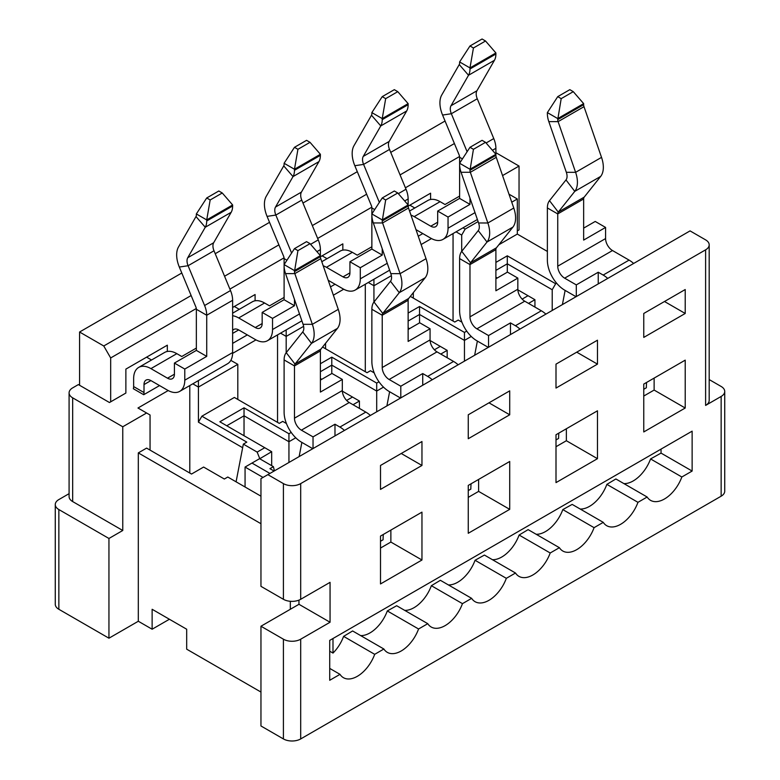 <?xml version="1.0" encoding="UTF-8"?>
<svg xmlns="http://www.w3.org/2000/svg" width="780" height="780" viewBox="0 0 780 780"><rect width="100%" height="100%" fill="white"/><g stroke="black" fill="none" stroke-linecap="round" stroke-linejoin="round"><path stroke-width="1.17" d="M508.979 194.161L517.316 198.978L517.316 234.078L547.375 251.433M517.316 230.89L519.041 229.895L519.041 166.062L502.554 175.578M462.969 227.838L465.143 229.096L478.111 221.608M511.748 202.186L517.316 198.978M465.143 229.096L461.692 235.082L461.692 251.394M498.878 244.725L517.316 234.078M522.142 299.11L528.021 295.718L517.852 289.848M497.299 277.982L495.895 277.163M495.895 262.402L507.292 255.82L555.662 283.744L556.608 283.198M709.186 379.567L721.149 386.47A12.217 7.049 180 0 1 724.727 391.462A12.217 7.049 180 0 1 721.149 396.445L721.149 496.187A12.217 7.049 0 0 0 724.727 491.195L724.727 391.462M495.895 152.724A12.217 7.049 0 0 1 496.587 153.095L519.041 166.062M456.056 231.826L461.692 235.082M453.053 233.571L453.053 321.048M528.538 303.401L534.934 299.705L528.021 295.718M495.895 270.387L507.292 263.806L507.292 255.82M507.292 272.21L507.292 263.806L552.211 289.731L555.662 283.744M562.399 304.59L565.13 290.413M552.211 289.731L552.211 310.479M267.872 474.64L283.413 483.61L283.413 599.303L260.959 586.336L260.959 478.627L690.056 230.89L705.608 239.87A12.217 7.049 180 0 1 709.186 244.852A12.217 7.049 180 0 1 705.608 249.834L300.69 483.61L300.69 599.303L330.057 582.348L330.057 622.245L300.69 639.2A12.217 7.049 180 0 1 283.413 639.2L260.959 626.233L260.959 725.966L283.413 738.933A12.217 7.049 0 0 0 300.69 738.933L721.149 496.187M709.186 244.852L709.186 400.442A12.217 7.049 180 0 1 705.608 405.424L721.149 396.445M580.193 509.028A27.846 16.078 120 0 0 606.859 484.37L615.878 478.969L647.146 497.016A27.846 16.078 120 0 0 650.569 500.35A27.846 16.078 120 0 0 681.837 476.99L692.133 471.052L692.133 431.155L329.716 640.399L329.716 680.287L340.012 674.349A27.846 16.078 -60 0 0 343.424 677.683A27.846 16.078 -60 0 0 374.692 654.322L383.887 649.018A27.846 16.078 -60 0 0 387.299 652.353A27.846 16.078 -60 0 0 418.567 628.992L387.309 610.935L396.669 605.728L427.762 623.678A27.846 16.078 120 0 0 431.184 627.013A27.846 16.078 120 0 0 462.452 603.652L471.637 598.348A27.846 16.078 120 0 0 475.059 601.682A27.846 16.078 120 0 0 506.327 578.321L515.512 573.017A27.846 16.078 120 0 0 518.934 576.352A27.846 16.078 120 0 0 550.202 552.991L559.396 547.687A27.846 16.078 120 0 0 562.809 551.021A27.846 16.078 120 0 0 594.077 527.66L562.809 509.603A27.846 16.078 -60 0 1 536.143 534.261M623.893 483.6A27.846 16.078 120 0 0 650.569 458.942L681.837 476.99M492.433 559.689A27.846 16.078 120 0 0 519.109 535.041L528.128 529.63L559.396 547.687M404.683 610.36A27.846 16.078 120 0 0 431.36 585.702L440.369 580.3L471.637 598.348M448.393 584.922A27.846 16.078 120 0 0 475.059 560.274L506.327 578.321M468.253 485.413L468.253 533.286L509.71 509.35L509.71 461.477L468.253 485.413M478.618 479.427L478.618 491.39L509.71 509.35M478.618 491.39L468.253 497.377M597.47 458.679L597.47 410.806L556.004 434.743L556.004 482.615L597.47 458.679L566.368 440.729L556.004 446.716M566.368 428.766L566.368 440.729M685.22 408.018L685.22 360.145L643.763 384.082L643.763 431.954L685.22 408.018L654.127 390.068L643.763 396.045M654.127 378.095L654.127 390.068M468.253 414.794L468.253 438.731L509.71 414.794L509.71 390.858L468.253 414.794M488.982 402.831L509.71 414.794M556.004 364.133L556.004 388.069L597.47 364.133L597.47 340.197L556.004 364.133M576.742 352.17L597.47 364.133M643.763 313.472L643.763 337.409L685.22 313.472L685.22 289.536L643.763 313.472M664.492 301.499L685.22 313.472M327.044 258.677L322.111 255.82M342.839 250.136L342.839 243.857L320.385 256.815M239.294 309.338L234.361 306.491M255.089 300.797L255.089 294.518L232.625 307.486M414.804 208.006L409.861 205.159M430.599 199.466L430.599 193.186L408.145 206.154M534.934 307.086L534.934 299.705M342.342 391.17L359.424 401.037L359.424 408.418M376.701 411.801L376.701 391.063L331.783 365.128L331.783 373.542M383.516 387.124L376.701 391.063L376.701 383.087L331.783 357.152L331.783 365.128L320.385 371.719M419.543 322.881L419.543 314.467L408.135 321.048M430.092 340.509L447.174 350.366L447.174 357.747M464.451 361.14L464.451 340.402L419.543 314.467L419.543 306.491L408.135 313.072M286.182 352.716L286.182 336.404L280.556 333.157M277.543 334.893L277.543 422.38M303.615 326.342L286.182 336.404L286.182 329.911M325.562 343.298L325.562 348.777M322.579 347.051L367.029 372.713L370.481 370.715L374.176 372.85M373.932 302.055L373.932 285.743L368.306 282.497M365.293 284.232L365.293 371.709M391.365 275.681L373.932 285.743L373.932 279.24M413.322 292.627L413.322 298.106M359.424 401.037L353.038 404.723M320.385 378.495L321.789 379.314M386.89 405.922L389.62 391.735M331.783 357.152L320.385 363.733M447.174 350.366L440.788 354.061M408.135 327.834L409.549 328.643M474.649 355.261L477.37 341.075M471.266 336.463L464.451 340.402L464.451 332.416L419.543 306.491M376.701 383.087L378.973 381.771M346.632 400.442L352.511 397.049M464.451 332.416L466.723 331.11M461.935 322.189L458.231 320.053L454.779 322.043L410.329 296.38M434.382 349.781L440.271 346.378M260.959 692.055L186.683 649.175L186.683 629.226L152.129 609.277L152.129 629.226L169.406 619.252M152.129 629.226L138.314 621.25L108.946 638.206L58.851 609.277A12.217 7.049 180 0 1 55.273 604.295L55.273 504.562A12.217 7.049 180 0 1 58.851 499.57L69.088 493.662M421.96 560.011L380.503 583.947L380.503 536.075L421.96 512.138L421.96 560.011L390.868 542.061L390.868 530.088M421.96 465.465L380.503 489.401L380.503 465.465L421.96 441.529L421.96 465.465L401.232 453.492M594.077 527.66L603.271 522.356A27.846 16.078 120 0 0 606.694 525.691A27.846 16.078 120 0 0 637.962 502.33L647.146 497.016M427.762 623.678L418.567 628.992M150.053 450.109L150.053 414.999L146.601 413L122.762 426.767L122.762 530.488L72.667 501.569L72.667 397.839A12.217 7.049 180 0 1 69.088 392.857A12.217 7.049 180 0 1 72.667 387.875L78.37 384.579L109.463 402.529L110.672 401.837L110.672 357.952L196.297 308.51M79.579 385.281L79.579 332.017L181.789 273.01M215.221 253.705L269.548 222.339M302.971 203.044L357.298 171.678M390.731 152.383L445.058 121.017M459.556 156.517L405.415 187.785M371.806 207.188L317.655 238.446M284.047 257.849L229.905 289.107M167.329 351.468L167.329 345.179L125.872 369.115L125.872 393.052L110.672 401.837M283.413 483.61A12.217 7.049 0 0 0 300.69 483.61M79.579 332.017L103.76 345.979L191.139 295.532M224.562 276.237L278.889 244.871M312.322 225.576L366.649 194.21M400.072 174.905L454.399 143.54M103.76 345.979L110.672 357.952M260.959 626.233L290.326 609.277L290.326 601.302M260.959 523.712L138.314 452.897L138.314 621.25M108.946 638.206L108.946 538.473L58.851 509.545A12.217 7.049 180 0 1 55.273 504.562M138.314 452.897L146.601 448.11L191.519 474.045L203.609 467.054L224.338 479.027L227.789 477.029L260.959 496.177M122.762 530.488L108.946 538.473M283.413 599.303A12.217 7.049 0 0 0 300.69 599.303M298.964 600.132L298.964 604.295L330.057 622.245M298.964 604.295L290.326 609.277M329.716 651.193L332.992 653.084A27.846 16.078 120 0 0 343.6 636.373L352.619 630.962L383.887 649.018M360.633 635.593A27.846 16.078 120 0 0 387.309 610.935M329.716 668.401L340.012 674.349M343.6 636.373L374.692 654.322M380.503 548.048L390.868 542.061M274.082 471.052L269.939 468.653L273.4 466.664L259.574 458.679L251.979 463.066L269.939 473.44M72.667 501.569A12.217 7.049 180 0 1 69.088 496.577L69.088 392.857M146.601 357.152L151.534 359.999M146.601 413L137.963 408.018L168.207 390.556M72.667 397.839L122.762 426.767M263.035 477.428L245.066 467.054L245.066 487.003M244.033 435.747L244.033 415.798L226.756 425.773M288.941 462.472L288.941 441.724L244.033 415.798L244.033 407.813L219.843 421.775L271.674 451.698L271.674 465.66M274.433 470.847L273.4 466.664M245.066 467.054L251.979 463.066M236.086 481.816L243.341 444.122L246.792 442.123L201.883 416.198L198.422 422.175L198.422 387.075L192.797 383.819M242.648 447.71L198.422 422.175M189.793 385.564L189.793 473.041M230.831 360.38L237.812 364.328L198.422 387.075L198.422 380.572M237.812 364.328L237.812 399.438M201.883 416.198L234.361 397.449L279.269 423.374L282.721 421.385L286.426 423.511M301.87 442.406L299.14 456.583M271.674 451.698L259.721 458.757M295.756 437.794L288.941 441.724L288.941 433.748L244.033 407.813M259.75 458.581L257.156 452.098L243.341 444.122M288.941 433.748L291.213 432.432M257.156 452.098L264.761 447.71M650.569 458.942L661.04 453.102L661.04 449.104M661.04 453.102L692.133 471.052M606.859 484.37L637.962 502.33M562.809 509.603L572.179 504.397L603.271 522.356M519.109 535.041L550.202 552.991M475.059 560.274L484.419 555.067L515.512 573.017M431.36 585.702L462.452 603.652M232.615 353.369L255.967 339.895M333.372 295.201L343.717 289.224M421.122 244.54L431.476 238.563M159.559 385.573L143.715 394.719L133.351 388.742A7.332 4.231 120 0 0 133.643 386.578L133.643 378.593A24.433 14.108 60 0 1 138.703 367.409A24.433 14.108 60 0 1 150.92 368.618L167.505 378.193A9.769 5.645 -120 0 0 172.39 378.68A9.769 5.645 -120 0 0 174.418 374.205L174.418 363.07L196.355 350.405L196.355 309.27A4.885 2.818 -120 0 0 195.819 306.832L179.322 267.043A24.433 14.108 60 0 1 178.474 247.026L195.995 216.557A4.885 2.818 -120 0 0 196.355 214.987L196.355 213.934L206.72 197.974L210.171 199.972L222.261 192.992L218.809 190.993L206.72 197.974M247.309 334.912L232.625 343.385M335.069 284.252L330.496 286.884M422.819 233.581L418.255 236.223M179.722 391.375L227.565 363.743A24.433 14.108 -120 0 0 232.625 352.56L232.625 300.29A19.539 11.281 -120 0 0 230.5 290.56L214.003 250.77A9.769 5.645 60 0 1 213.661 242.765L231.182 212.297A19.539 11.281 -120 0 0 232.625 206.008L232.625 204.955L206.72 219.921L206.72 220.974A19.539 11.281 60 0 1 205.267 227.253L187.746 257.722A9.769 5.645 -120 0 0 188.087 265.726L204.594 305.516A19.539 11.281 60 0 1 206.72 315.247L206.72 356.382L184.782 369.057L184.782 380.191A24.433 14.108 60 0 1 179.722 391.375A24.433 14.108 60 0 1 167.505 390.166L150.92 380.591A9.769 5.645 -120 0 0 146.035 380.104A9.769 5.645 -120 0 0 144.007 384.579L144.007 392.555A7.332 4.231 -60 0 1 143.715 394.719M410.962 215.114A24.433 14.108 60 0 1 414.18 216.625L430.765 226.2A9.769 5.645 -120 0 0 435.649 226.688A9.769 5.645 -120 0 0 437.677 222.212L437.677 211.078L459.615 198.412L459.615 164.326A19.539 11.281 60 0 0 461.068 172.282L478.589 222.973L487.861 222.992A24.433 14.108 60 0 1 487.012 242.034L478.247 230.597L461.74 251.326L470.515 262.762A4.885 2.818 -120 0 0 469.979 264.586L459.615 258.599L459.615 310.879A24.433 14.108 60 0 0 476.892 340.792L488.29 347.383M459.615 196.092L445.019 204.516L440.095 201.669A24.433 14.108 -120 0 0 427.879 200.46L409.549 211.039M323.203 265.785A24.433 14.108 60 0 1 326.43 267.296L343.015 276.871A9.769 5.645 -120 0 0 347.899 277.349A9.769 5.645 -120 0 0 349.927 272.873L349.927 261.739L371.865 249.073L371.865 214.987A19.539 11.281 60 0 0 373.308 222.944L390.829 273.644L400.101 273.663A24.433 14.108 60 0 1 399.262 292.695L390.488 281.258L373.99 301.987L382.756 313.433A4.885 2.818 -120 0 0 382.229 315.247L371.865 309.27L371.865 361.54A24.433 14.108 60 0 0 389.132 391.462L400.54 398.044M371.865 246.753L357.269 255.177L352.346 252.33A24.433 14.108 -120 0 0 340.129 251.121L321.799 261.709M232.625 315.724A24.433 14.108 60 0 1 238.68 317.957L255.255 327.532A9.769 5.645 -120 0 0 260.149 328.019A9.769 5.645 -120 0 0 262.168 323.544L262.168 312.4L284.105 299.735L284.105 265.648A19.539 11.281 60 0 0 285.558 273.604L303.079 324.305L312.351 324.324A24.433 14.108 60 0 1 311.503 343.366L302.738 331.919L286.231 352.657L295.006 364.094A4.885 2.818 -120 0 0 294.469 365.918L284.105 359.931L284.105 412.201A24.433 14.108 60 0 0 301.382 442.123L312.78 448.705M284.105 297.414L269.519 305.838L264.586 303.001A24.433 14.108 -120 0 0 252.369 301.782L232.625 313.19M196.355 348.085L181.759 356.509L176.836 353.662A24.433 14.108 -120 0 0 164.619 352.453L138.703 367.409M332.992 638.498L332.992 653.084M294.469 299.403L294.469 305.721L272.532 318.386L272.532 329.521A24.433 14.108 60 0 1 267.472 340.714A24.433 14.108 60 0 1 255.255 339.495L238.68 329.921A9.769 5.645 -120 0 0 233.785 329.443A9.769 5.645 -120 0 0 232.625 330.554M469.979 198.081L469.979 204.389L448.042 217.054L448.042 228.199A24.433 14.108 60 0 1 442.981 239.382A24.433 14.108 60 0 1 430.765 238.173L415.974 229.632M633.643 263.455A24.433 14.108 -120 0 0 629.08 260.11L612.495 250.536A9.769 5.645 60 0 1 605.582 238.573L605.582 227.428L583.645 240.094L583.645 198.958A4.885 2.818 60 0 1 584.181 197.145L600.678 176.407A24.433 14.108 -120 0 0 601.526 157.375L584.005 106.675A4.885 2.818 60 0 1 583.645 104.686L583.645 103.623L557.739 118.589L547.375 112.603L547.375 113.656A19.539 11.281 60 0 0 548.818 121.612L566.338 172.312L575.611 172.331A24.433 14.108 60 0 1 574.772 191.373L565.997 179.926L549.5 200.655L558.265 212.101A4.885 2.818 -120 0 0 557.739 213.925L547.375 207.938L547.375 260.208A24.433 14.108 60 0 0 564.642 290.131L576.05 296.712M583.645 198.958L557.739 213.925L557.739 266.194A9.769 5.645 -120 0 0 564.642 278.168L576.303 284.895L598.24 272.23L603.164 275.067A24.433 14.108 60 0 1 607.737 278.421M643.763 389.269L646.357 387.767A66.329 38.298 60 0 1 646.591 382.444M468.253 490.601L470.847 489.099A66.329 38.298 60 0 1 471.081 483.776M556.004 439.93L558.597 438.438A66.329 38.298 60 0 1 558.841 433.115M458.133 364.786A24.433 14.108 -120 0 0 453.57 361.442L436.985 351.868A9.769 5.645 60 0 1 430.072 339.895L430.072 328.76L408.135 341.425L408.135 300.29A4.885 2.818 60 0 1 408.671 298.467L425.178 277.738A24.433 14.108 -120 0 0 426.017 258.697L408.505 207.997A4.885 2.818 60 0 1 408.135 206.008L408.135 204.955L382.229 219.921L371.865 213.934L371.865 207.938A4.885 2.818 -120 0 0 371.329 205.501L354.822 165.711A24.433 14.108 60 0 1 353.983 145.704L371.494 115.226A4.885 2.818 -120 0 0 371.865 113.656L371.865 112.603L382.229 96.642L385.681 98.641L397.771 91.66L394.319 89.661L382.229 96.642M408.135 300.29L382.229 315.247L382.229 367.526A9.769 5.645 -120 0 0 389.132 379.49L400.793 386.217L422.731 373.552L427.654 376.399A24.433 14.108 60 0 1 432.227 379.743M545.893 314.125A24.433 14.108 -120 0 0 541.32 310.772L524.745 301.197A9.769 5.645 60 0 1 517.832 289.234L517.832 278.099L495.895 290.764L495.895 249.629A4.885 2.818 60 0 1 496.421 247.806L512.928 227.077A24.433 14.108 -120 0 0 513.776 208.036L496.255 157.336A4.885 2.818 60 0 1 495.895 155.347L495.895 154.294L469.979 169.25L459.615 163.264L459.615 157.268A4.885 2.818 -120 0 0 459.089 154.84L442.582 115.05A24.433 14.108 60 0 1 441.733 95.033L459.254 64.564A4.885 2.818 -120 0 0 459.615 62.995L459.615 61.942L469.979 45.981L473.44 47.98L485.531 40.999L482.069 39L469.979 45.981M495.895 249.629L469.979 264.586L469.979 316.856A9.769 5.645 -120 0 0 476.892 328.828L488.543 335.556L510.481 322.891L515.414 325.738A24.433 14.108 60 0 1 519.977 329.082M380.503 541.261L383.087 539.77A66.329 38.298 60 0 1 383.331 534.437M370.383 415.447A24.433 14.108 -120 0 0 365.82 412.103L349.235 402.529A9.769 5.645 60 0 1 342.322 390.565L342.322 379.421L320.385 392.087L320.385 350.951A4.885 2.818 60 0 1 320.911 349.138L337.418 328.399A24.433 14.108 -120 0 0 338.267 309.368L320.746 258.668A4.885 2.818 60 0 1 320.385 256.678L320.385 255.625L294.469 270.582L284.105 264.596L284.105 258.599A4.885 2.818 -120 0 0 283.579 256.171L267.072 216.382A24.433 14.108 60 0 1 266.224 196.365L283.744 165.896A4.885 2.818 -120 0 0 284.105 164.326L284.105 163.264L294.469 147.313L297.931 149.302L310.021 142.321L306.56 140.332L294.469 147.313M320.385 350.951L294.469 365.918L294.469 418.187A9.769 5.645 -120 0 0 301.382 430.16L313.034 436.888L334.981 424.223L339.904 427.069A24.433 14.108 60 0 1 344.468 430.414M382.229 248.742L382.229 255.06L360.292 267.725L360.292 278.86A24.433 14.108 60 0 1 355.231 290.043A24.433 14.108 60 0 1 343.015 288.834L328.214 280.293M598.24 283.901L598.24 272.23M576.303 296.566L576.303 284.895M510.481 334.561L510.481 322.891M488.543 347.227L488.543 335.556M422.731 385.232L422.731 373.552M400.793 397.898L400.793 386.217M334.981 435.893L334.981 424.223M313.034 448.558L313.034 436.888M473.44 47.98L469.979 67.918L495.895 52.962L495.895 54.015A19.539 11.281 -120 0 1 494.442 60.294L476.921 90.772A9.769 5.645 60 0 0 477.262 98.777L493.769 138.567A19.539 11.281 -120 0 1 495.895 148.297L495.895 154.294L485.531 142.321L482.069 140.332L469.979 147.313L473.44 149.302L485.531 142.321M583.645 228.13L595.218 221.452L605.582 227.428M495.895 278.791L507.468 272.113L517.832 278.099M408.135 329.462L419.708 322.774L430.072 328.76M320.385 380.123L331.958 373.444L342.322 379.421M437.677 211.078L448.042 217.054M469.979 204.389L459.615 198.412M462.452 158.905L459.615 157.268M385.681 98.641L382.229 118.589L408.135 103.623L408.135 104.686A19.539 11.281 -120 0 1 406.692 110.965L389.171 141.434A9.769 5.645 60 0 0 389.512 149.438L406.01 189.228A19.539 11.281 -120 0 1 408.135 198.958L408.135 204.955L397.771 192.992L394.319 190.993L382.229 197.974L385.681 199.972L397.771 192.992M349.927 261.739L360.292 267.725M382.229 255.06L371.865 249.073M374.692 209.576L371.865 207.938M297.931 149.302L294.469 169.25L320.385 154.294L320.385 155.347A19.539 11.281 -120 0 1 318.932 161.626L301.411 192.104A9.769 5.645 60 0 0 301.753 200.109L318.26 239.889A19.539 11.281 -120 0 1 320.385 249.629L320.385 255.625L310.021 243.653L306.56 241.654L294.469 248.635L297.931 250.633L310.021 243.653M262.168 312.4L272.532 318.386M294.469 305.721L284.105 299.735M286.942 260.237L284.105 258.599M174.418 363.07L184.782 369.057M206.72 356.382L196.355 350.405M232.625 300.29L206.72 315.247L196.355 309.27M547.375 207.938A19.539 11.281 60 0 1 549.5 200.655M459.615 258.599A19.539 11.281 60 0 1 461.74 251.326M371.865 309.27A19.539 11.281 60 0 1 373.99 301.987M284.105 359.931A19.539 11.281 60 0 1 286.231 352.657M459.615 61.942L469.979 67.918L469.979 68.981A19.539 11.281 60 0 1 468.526 75.26L451.015 105.729A9.769 5.645 -120 0 0 451.347 113.734L467.113 151.73M477.262 98.777L451.347 113.734L442.582 115.05M371.865 112.603L382.229 118.589L382.229 119.642A19.539 11.281 60 0 1 380.776 125.921L363.256 156.4A9.769 5.645 -120 0 0 363.597 164.405L379.353 202.391M389.512 149.438L363.597 164.405L354.822 165.711M284.105 163.264L294.469 169.25L294.469 170.303A19.539 11.281 60 0 1 293.017 176.592L275.506 207.061A9.769 5.645 -120 0 0 275.837 215.066L291.603 253.061M301.753 200.109L275.837 215.066L267.072 216.382M214.003 250.77L188.087 265.726L179.322 267.043M584.181 197.145L558.265 212.101L574.772 191.373L600.678 176.407M408.671 298.467L382.756 313.433L399.262 292.695L425.178 277.738M496.421 247.806L470.515 262.762L487.012 242.034L512.928 227.077M320.911 349.138L295.006 364.094L311.503 343.366L337.418 328.399M565.997 179.926A9.769 5.645 -120 0 0 566.338 172.312M478.247 230.597A9.769 5.645 -120 0 0 478.589 222.973M390.488 281.258A9.769 5.645 -120 0 0 390.829 273.644M302.738 331.919A9.769 5.645 -120 0 0 303.079 324.305M494.442 60.294L468.526 75.26L459.254 64.564M406.692 110.965L380.776 125.921L371.494 115.226M318.932 161.626L293.017 176.592L283.744 165.896M231.182 212.297L205.267 227.253L195.995 216.557M601.526 157.375L575.611 172.331L558.1 121.631L548.818 121.612M426.017 258.697L400.101 273.663L382.59 222.963L373.308 222.944M513.776 208.036L487.861 222.992L470.34 172.292L461.068 172.282M338.267 309.368L312.351 324.324L294.83 273.624L285.558 273.604M547.375 112.603L557.739 96.642L561.191 98.641L557.739 119.642A4.885 2.818 -120 0 0 558.1 121.631L584.005 106.675M385.681 199.972L382.229 220.974A4.885 2.818 -120 0 0 382.59 222.963L408.505 207.997M473.44 149.302L469.979 170.303A4.885 2.818 -120 0 0 470.34 172.292L496.255 157.336M297.931 250.633L294.469 271.635A4.885 2.818 -120 0 0 294.83 273.624L320.746 258.668M469.979 147.313L459.615 163.264L459.615 164.326M382.229 197.974L371.865 213.934L371.865 214.987M294.469 248.635L284.105 264.596L284.105 265.648M210.171 199.972L206.72 219.921L196.355 213.934M495.895 52.962L485.531 40.999M583.645 103.623L573.28 91.66L569.829 89.661L557.739 96.642M232.625 204.955L222.261 192.992M408.135 103.623L397.771 91.66M320.385 154.294L310.021 142.321M561.191 98.641L573.28 91.66M705.608 249.834L705.608 405.424M300.69 639.2L300.69 738.933M283.413 639.2L283.413 738.933M58.851 509.545L58.851 609.277M144.007 384.579L150.92 380.591M144.007 392.555L133.643 386.578M414.18 216.625L440.095 201.669M326.43 267.296L352.346 252.33M232.625 333.411L238.68 329.921M238.68 317.957L264.586 303.001M150.92 368.618L176.836 353.662M437.677 222.212L430.765 226.2M349.927 272.873L343.015 276.871M262.168 323.544L255.255 327.532M174.418 374.205L167.505 378.193M629.08 260.11L603.164 275.067M453.57 361.442L427.654 376.399M541.32 310.772L515.414 325.738M365.82 412.103L339.904 427.069M475.01 212.628L448.042 228.199M564.642 278.168L612.495 250.536M389.132 379.49L436.985 351.868M476.892 328.828L524.745 301.197M301.382 430.16L349.235 402.529M232.625 352.56L184.782 380.191M387.25 263.289L360.292 278.86M299.5 313.96L272.532 329.521M495.895 148.297L492.433 150.296M557.739 266.194L605.582 238.573M382.229 367.526L430.072 339.895M469.979 316.856L517.832 289.234M294.469 418.187L342.322 390.565M408.135 198.958L404.674 200.957M320.385 249.629L316.924 251.628M493.769 138.567L486.106 142.984M230.5 290.56L204.594 305.516M406.01 189.228L398.346 193.655M318.26 239.889L310.596 244.316M476.921 90.772L451.015 105.729M213.661 242.765L187.746 257.722M389.171 141.434L363.256 156.4M301.411 192.104L275.506 207.061M495.895 54.015L469.979 68.981M232.625 206.008L206.72 220.974M408.135 104.686L382.229 119.642M320.385 155.347L294.469 170.303M557.739 119.642L583.645 104.686M382.229 220.974L408.135 206.008M469.979 170.303L495.895 155.347M294.469 271.635L320.385 256.678M477.389 219.511L442.981 239.382M389.63 270.182L355.231 290.043M301.88 320.843L267.472 340.714"/></g></svg>
